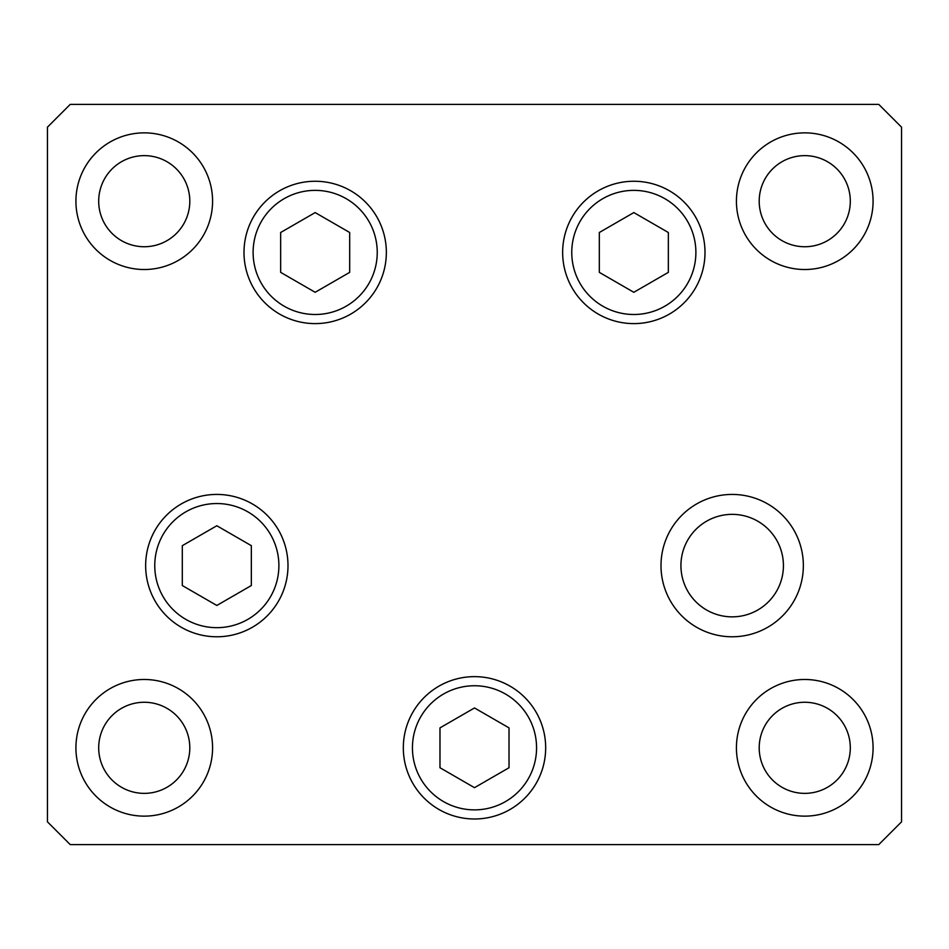 <?xml version="1.0" encoding="UTF-8"?>
<svg xmlns="http://www.w3.org/2000/svg" width="949" height="949" viewBox="0 0 949 949"><rect width="100%" height="100%" fill="white"/><g stroke="black" fill="none" stroke-linecap="round" stroke-linejoin="round"><path stroke-width="1.42" d="M633.825 212.576L599.317 232.505L599.317 272.363L633.825 292.292L668.345 272.363L668.345 232.505L633.825 212.576M315.175 292.292L349.683 272.363L349.683 232.505L315.175 212.576L280.655 232.505L280.655 272.363L315.175 292.292M216.823 525.746L182.303 545.675L182.303 585.533L216.823 605.462L251.343 585.533L251.343 545.675L216.823 525.746M438.913 809.45A71.175 71.175 0 0 1 412.862 712.225A71.175 71.175 0 0 1 510.088 686.174A71.175 71.175 0 0 1 536.138 783.399A71.175 71.175 0 0 1 438.913 809.45A71.175 71.175 0 0 0 536.138 783.399A71.175 71.175 0 0 0 510.088 686.174M439.98 727.883L439.98 767.741L474.5 787.67L509.02 767.741L509.02 727.883L474.5 707.954L439.98 727.883M680.931 565.604A51.246 51.246 0 0 0 732.177 616.85A51.246 51.246 0 0 0 783.423 565.604A51.246 51.246 0 0 0 732.177 514.358A51.246 51.246 0 0 0 680.931 565.604M386.35 252.434A71.175 71.175 0 0 1 315.175 323.609A71.175 71.175 0 0 1 244 252.434A71.175 71.175 0 0 1 315.175 181.259A71.175 71.175 0 0 1 386.35 252.434M705 252.434A71.175 71.175 0 0 1 633.825 323.609A71.175 71.175 0 0 1 562.65 252.434A71.175 71.175 0 0 1 633.825 181.259A71.175 71.175 0 0 1 705 252.434M803.352 565.604A71.175 71.175 0 0 1 732.177 636.779A71.175 71.175 0 0 1 661.002 565.604A71.175 71.175 0 0 1 732.177 494.429A71.175 71.175 0 0 1 803.352 565.604M545.675 747.812A71.175 71.175 0 0 1 474.5 818.987A71.175 71.175 0 0 1 403.325 747.812A71.175 71.175 0 0 1 474.5 676.637A71.175 71.175 0 0 1 545.675 747.812M287.998 565.604A71.175 71.175 0 0 1 216.823 636.779A71.175 71.175 0 0 1 145.648 565.604A71.175 71.175 0 0 1 216.823 494.429A71.175 71.175 0 0 1 287.998 565.604M75.92 201.188A68.328 68.328 0 0 0 144.248 269.516A68.328 68.328 0 0 0 212.576 201.188A68.328 68.328 0 0 0 144.248 132.86A68.328 68.328 0 0 0 75.92 201.188M736.424 747.812A68.328 68.328 0 0 0 804.752 816.14A68.328 68.328 0 0 0 873.08 747.812A68.328 68.328 0 0 0 804.752 679.484A68.328 68.328 0 0 0 736.424 747.812M75.92 747.812A68.328 68.328 0 0 0 144.248 816.14A68.328 68.328 0 0 0 212.576 747.812A68.328 68.328 0 0 0 144.248 679.484A68.328 68.328 0 0 0 75.92 747.812M736.424 201.188A68.328 68.328 0 0 0 804.752 269.516A68.328 68.328 0 0 0 873.08 201.188A68.328 68.328 0 0 0 804.752 132.86A68.328 68.328 0 0 0 736.424 201.188M850.304 201.188A45.552 45.552 0 0 1 804.752 246.74A45.552 45.552 0 0 1 759.2 201.188A45.552 45.552 0 0 1 804.752 155.636A45.552 45.552 0 0 1 850.304 201.188M98.696 747.812A45.552 45.552 0 0 0 144.248 793.364A45.552 45.552 0 0 0 189.8 747.812A45.552 45.552 0 0 0 144.248 702.26A45.552 45.552 0 0 0 98.696 747.812M759.2 747.812A45.552 45.552 0 0 0 804.752 793.364A45.552 45.552 0 0 0 850.304 747.812A45.552 45.552 0 0 0 804.752 702.26A45.552 45.552 0 0 0 759.2 747.812M189.8 201.188A45.552 45.552 0 0 1 144.248 246.74A45.552 45.552 0 0 1 98.696 201.188A45.552 45.552 0 0 1 144.248 155.636A45.552 45.552 0 0 1 189.8 201.188M47.45 821.834L70.226 844.61L878.774 844.61L901.55 821.834L901.55 127.166L878.774 104.39L70.226 104.39L47.45 127.166L47.45 821.834M695.89 252.434A62.065 62.065 0 0 0 633.825 190.369A62.065 62.065 0 0 0 571.761 252.434A62.065 62.065 0 0 0 633.825 314.499A62.065 62.065 0 0 0 695.89 252.434M253.11 252.434A62.065 62.065 0 0 0 315.175 314.499A62.065 62.065 0 0 0 377.239 252.434A62.065 62.065 0 0 0 315.175 190.369A62.065 62.065 0 0 0 253.11 252.434M278.887 565.604A62.065 62.065 0 0 0 216.823 503.539A62.065 62.065 0 0 0 154.758 565.604A62.065 62.065 0 0 0 216.823 627.669A62.065 62.065 0 0 0 278.887 565.604M505.532 694.063A62.065 62.065 0 0 0 420.751 716.78A62.065 62.065 0 0 0 443.468 801.561A62.065 62.065 0 0 0 528.249 778.844A62.065 62.065 0 0 0 505.532 694.063"/></g></svg>
